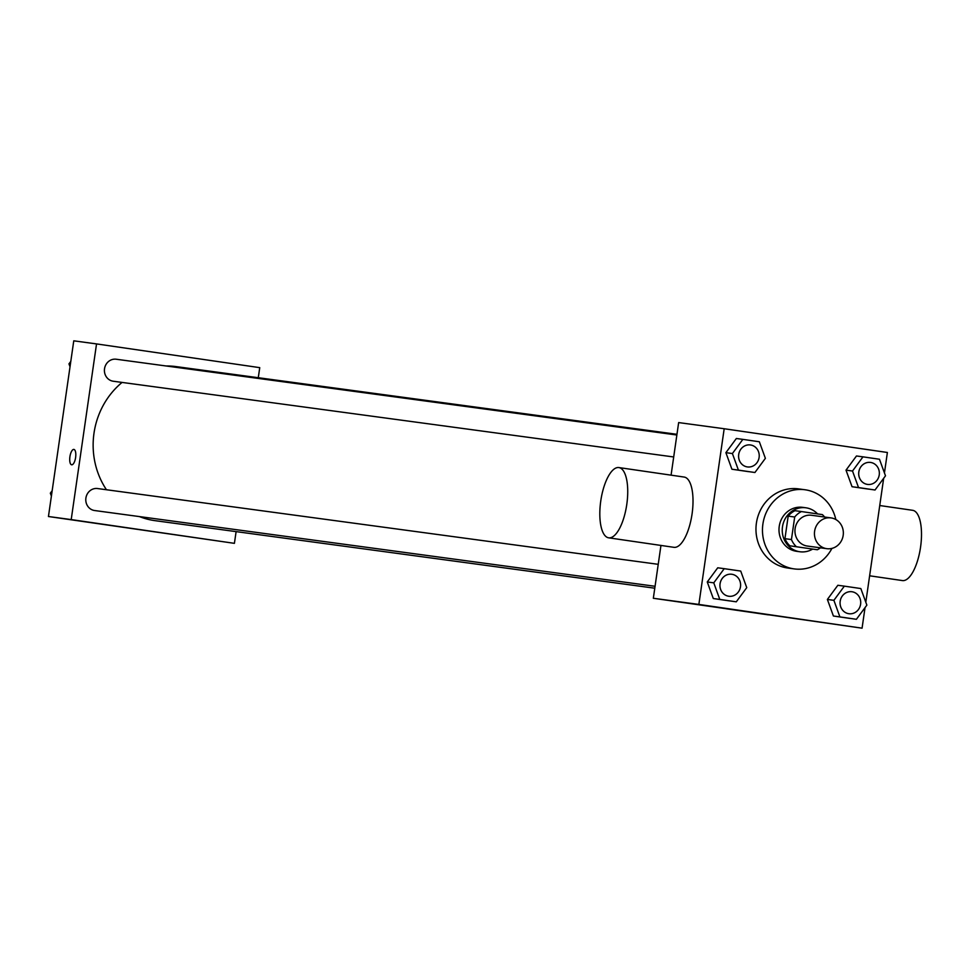 <?xml version="1.0" encoding="UTF-8"?>
<svg xmlns="http://www.w3.org/2000/svg" width="969" height="969" viewBox="0 0 969 969"><rect width="100%" height="100%" fill="white"/><g stroke="black" fill="none" stroke-linecap="round" stroke-linejoin="round"><path stroke-width="1.45" d="M814.614 531.218A15.528 14.426 -82.3 0 1 830.978 517.894A15.528 14.426 -82.3 0 1 843.2 535.227A15.528 14.426 -82.3 0 1 826.823 548.684A15.528 14.426 -82.3 0 1 814.614 531.218M826.823 548.684L807.31 546.044A15.528 14.426 -82.3 0 1 795.113 528.577A15.528 14.426 -82.3 0 1 811.465 515.266L830.978 517.894M817.327 549.75L789.88 545.813L817.327 549.75A21.088 19.598 -82.3 0 0 820.44 547.824M789.88 545.813A21.088 19.598 -82.3 0 1 784.938 538.667L788.185 516.126L794.689 517.01A21.088 19.598 -82.3 0 1 801.448 511.559L822.39 514.612A21.088 19.598 -82.3 0 1 824.607 517.034M794.689 517.01L791.443 539.551A21.088 19.598 -82.3 0 0 796.385 546.698M788.185 516.126A21.088 19.598 -82.3 0 1 794.943 510.687L801.448 511.559M784.938 538.667L791.443 539.551M817.582 513.909A22.19 20.615 97.7 0 0 806.051 507.817A22.19 20.615 97.7 0 0 805.857 507.78A22.19 20.615 97.7 0 0 782.455 527.015A22.19 20.615 97.7 0 0 799.909 551.761A22.19 20.615 97.7 0 0 812.616 549.108M799.909 551.761L796.663 551.325A22.19 20.615 -82.3 0 1 779.233 526.361A22.19 20.615 -82.3 0 1 802.598 507.344A22.19 20.615 -82.3 0 1 802.792 507.368M831.923 548.393A39.935 37.113 -82.3 0 1 794.277 568.912A39.935 37.113 -82.3 0 1 762.906 523.987A39.935 37.113 -82.3 0 1 804.985 489.757A39.935 37.113 -82.3 0 1 835.823 519.529M794.277 568.912L787.773 568.028A39.935 37.113 -82.3 0 1 756.401 523.115A39.935 37.113 -82.3 0 1 798.48 488.873L804.985 489.757M862.979 456.847L856.475 455.975L846.01 470.147L852.042 486.717L875.031 489.999L885.496 475.815L879.464 459.245L862.979 456.847L852.514 471.019L858.546 487.589L875.031 489.999M844.35 586.148L837.846 585.276L827.381 599.448L833.413 616.018L856.402 619.3L866.867 605.128L860.835 588.558L844.35 586.148L833.885 600.332L839.917 616.902L856.402 619.3M884.443 472.92L887.386 452.487L724.182 428.734L698.867 604.426L862.071 628.178L865.038 607.599M865.814 602.233L883.667 478.298M742.86 439.369L736.355 438.497L725.89 452.668L731.922 469.238L754.924 472.509L765.377 458.337L759.345 441.767L742.86 439.369L732.394 453.54L738.426 470.11L754.924 472.509M724.231 568.67L717.726 567.798L707.261 581.969L713.293 598.539L736.283 601.822L746.748 587.65L740.716 571.068L724.231 568.67L713.765 582.841L719.797 599.423L736.283 601.822M671.081 475.161L678.651 422.581L724.182 428.734M660.955 545.426L653.336 598.273L862.071 628.178M653.336 598.273L698.867 604.426M725.854 608.702L768.356 614.855L725.854 608.702M618.888 467.567L684.175 477.063A35.502 13.13 98.3 0 1 692.048 514.079A35.502 13.13 98.3 0 1 673.939 547.328L608.665 537.819A35.502 13.13 98.3 0 1 600.768 500.937A35.502 13.13 98.3 0 1 618.888 467.567A35.502 13.13 98.3 0 1 626.761 504.583A35.502 13.13 98.3 0 1 608.665 537.819M869.617 575.792L902.43 580.576A35.502 13.13 -81.7 0 0 920.55 547.194A35.502 13.13 -81.7 0 0 912.653 510.312L879.743 505.527M106.445 489.733A77.75 72.239 -82.3 0 1 93.993 433.216A77.75 72.239 -82.3 0 1 122.082 382.416M166.087 365.979A77.75 72.239 -82.3 0 1 175.886 366.573L676.968 434.306M654.79 588.207L155.064 520.668A77.75 72.239 -82.3 0 1 139.391 516.574M658.23 564.321L97.59 488.546A11.095 10.308 97.7 0 0 85.89 498.151A11.095 10.308 97.7 0 0 94.611 510.53L655.068 586.281M673.697 456.968L113.252 381.229A11.095 10.308 -82.3 0 1 104.531 368.741A11.095 10.308 -82.3 0 1 116.219 359.233L676.859 435.008M258.287 377.716L259.74 367.651L96.537 343.91L71.209 519.59L234.413 543.343L236.109 531.618M234.413 543.343L48.45 516.513L73.765 340.822L96.537 343.91M48.45 516.513L71.209 519.59M120.968 526.942L163.47 533.095L120.968 526.942M69.913 456.726A7.764 2.871 98.3 0 1 73.886 449.422A7.764 2.871 98.3 0 1 75.606 457.525A7.764 2.871 98.3 0 1 71.645 464.793A7.764 2.871 98.3 0 1 69.913 456.726M71.645 464.793A7.764 2.871 98.3 0 1 69.925 456.726A7.764 2.871 98.3 0 1 73.886 449.422M52.169 490.702L50.34 493.185L51.393 496.08M50.34 493.185L51.781 493.378M70.798 361.401L68.969 363.872L70.022 366.767M68.969 363.872L70.422 364.065M720.052 583.762A11.095 10.308 -82.3 0 1 731.74 574.254A11.095 10.308 -82.3 0 1 731.752 574.254A11.095 10.308 -82.3 0 1 740.498 586.633A11.095 10.308 -82.3 0 1 728.797 596.25A11.095 10.308 -82.3 0 1 728.773 596.238A11.095 10.308 -82.3 0 1 720.052 583.762M717.726 567.798L707.261 581.969L713.765 582.841M707.261 581.969L713.293 598.539L719.797 599.423M713.293 598.539L729.778 600.937M728.773 596.238L728.797 596.25A11.095 10.308 -82.3 0 1 720.076 583.762A11.095 10.308 -82.3 0 1 731.765 574.254L731.74 574.254M848.892 613.716L848.917 613.728A11.095 10.308 -82.3 0 1 840.196 601.24A11.095 10.308 -82.3 0 1 851.86 591.732A11.095 10.308 -82.3 0 1 851.872 591.732A11.095 10.308 -82.3 0 1 860.617 604.111A11.095 10.308 -82.3 0 1 848.917 613.728A11.095 10.308 -82.3 0 1 848.892 613.716A11.095 10.308 -82.3 0 1 840.171 601.24A11.095 10.308 -82.3 0 1 851.884 591.732L851.884 591.732M837.846 585.276L827.381 599.448L833.885 600.332M827.381 599.448L833.413 616.018L839.917 616.902M833.413 616.018L849.898 618.416M738.693 454.461A11.095 10.308 -82.3 0 1 750.369 444.953A11.095 10.308 -82.3 0 1 750.394 444.953L750.406 444.953A11.095 10.308 -82.3 0 1 759.127 457.332A11.095 10.308 -82.3 0 1 747.426 466.937A11.095 10.308 -82.3 0 1 747.402 466.937A11.095 10.308 -82.3 0 1 738.693 454.461M736.355 438.497L725.89 452.668L732.394 453.54M725.89 452.668L731.922 469.238L738.426 470.11M731.922 469.238L748.419 471.637M747.402 466.937L747.426 466.937A11.095 10.308 -82.3 0 1 738.717 454.461A11.095 10.308 -82.3 0 1 750.406 444.953M867.521 484.415L867.546 484.415A11.095 10.308 -82.3 0 1 858.837 471.939A11.095 10.308 -82.3 0 1 870.489 462.431A11.095 10.308 -82.3 0 1 870.501 462.431A11.095 10.308 -82.3 0 1 879.246 474.81A11.095 10.308 -82.3 0 1 867.546 484.415A11.095 10.308 -82.3 0 1 867.521 484.415A11.095 10.308 -82.3 0 1 858.813 471.939A11.095 10.308 -82.3 0 1 870.513 462.431L870.489 462.431M856.475 455.975L846.01 470.147L852.514 471.019M846.01 470.147L852.042 486.717L858.546 487.589M852.042 486.717L868.527 489.115M802.598 507.344L805.857 507.78"/></g></svg>
